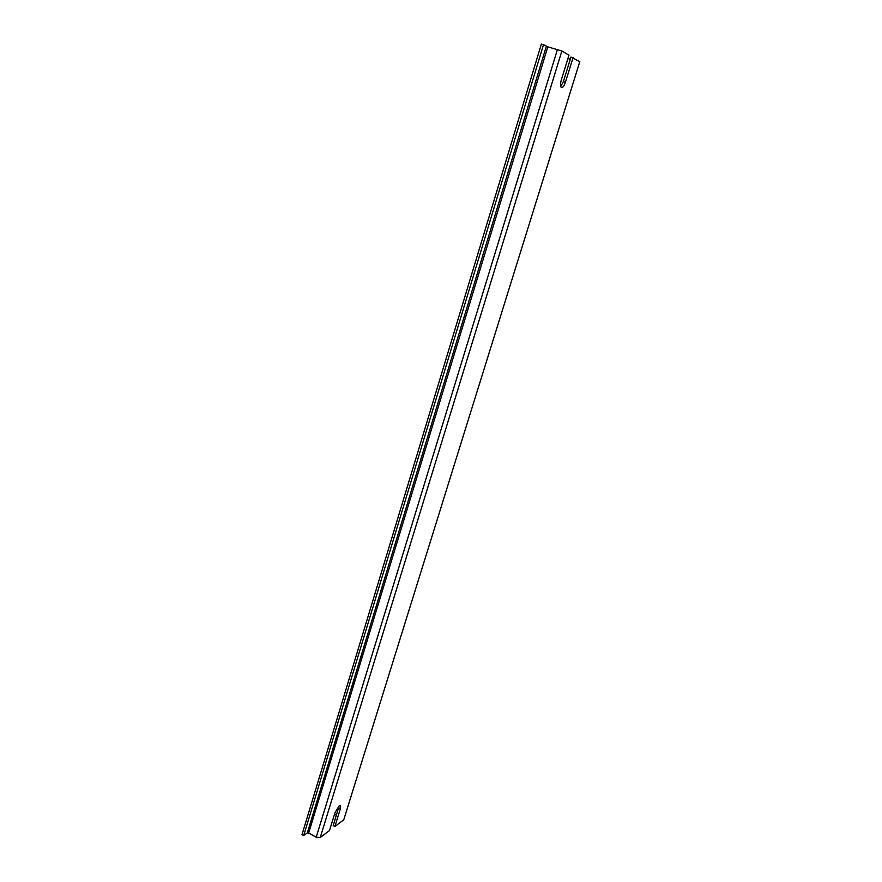 <?xml version="1.0" encoding="UTF-8"?>
<svg xmlns="http://www.w3.org/2000/svg" width="882" height="882" viewBox="0 0 882 882"><rect width="100%" height="100%" fill="white"/><g stroke="black" fill="none" stroke-linecap="round" stroke-linejoin="round"><path stroke-width="1.32" d="M560.72 86.535L563.366 81.629L570.963 57.065L579.805 61.641L343.737 819.841L334.873 826.5L340.419 808.618L340.397 805.531L339.206 805.839L335.061 812.531L329.493 830.546L320.254 837.492L316.208 837.227L308.667 833.005L307.311 832.917L303.684 835.563L302.008 834.626L541.361 44.1L543.51 44.673L303.684 835.563M543.51 44.673L547.81 46.845L561.867 50.98L568.956 55.191L561.294 79.997C560.213 83.988 560.246 86.502 561.393 87.527L561.547 87.594C562.914 87.616 564.215 85.819 565.45 82.202L573.068 57.628M334.873 826.5L333.231 825.585L339.118 805.905M343.737 819.841L579.805 61.641M570.301 59.193L567.909 58.554M336.439 815.211L334.554 814.185M565.45 82.202L563.366 81.629M340.419 808.618L338.754 807.714M561.867 50.98L320.254 837.492M546.344 46.327L307.311 832.917M547.81 46.845L308.667 833.005M557.457 49.425L316.208 837.227"/></g></svg>
